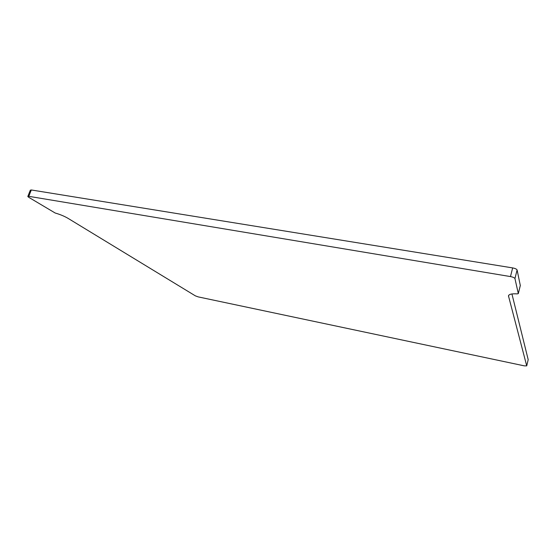 <?xml version="1.0" encoding="UTF-8"?>
<svg xmlns="http://www.w3.org/2000/svg" width="556" height="556" viewBox="0 0 556 556"><rect width="100%" height="100%" fill="white"/><g stroke="black" fill="none" stroke-linecap="round" stroke-linejoin="round"><path stroke-width="0.83" d="M520.305 285.478L517.094 269.945C516.642 269.083 515.162 268.402 512.646 267.909L31.317 189.971L30.33 190.166L27.869 196.344M511.937 293.964L528.193 359.662L526.727 365.876L528.193 359.662M508.58 295.535L508.483 295.931C508.809 294.249 511.749 293.568 517.288 293.881L518.31 293.589L514.946 278.598C514.488 277.757 513 277.083 510.484 276.575L28.794 196.324L27.807 196.504L28.641 197.255L55.183 213.017C60.145 214.456 64.454 216.242 68.11 218.39L195.351 295.848L198.2 296.89L524.35 365.862L526.727 365.876M508.483 295.931L526.72 365.834M512.646 267.909L510.484 276.575M28.794 196.324L31.317 189.971M508.525 296.376L508.83 295.153M518.31 293.589L520.34 285.339M517.094 269.945L514.946 278.598M520.34 285.388L518.31 293.637"/></g></svg>
